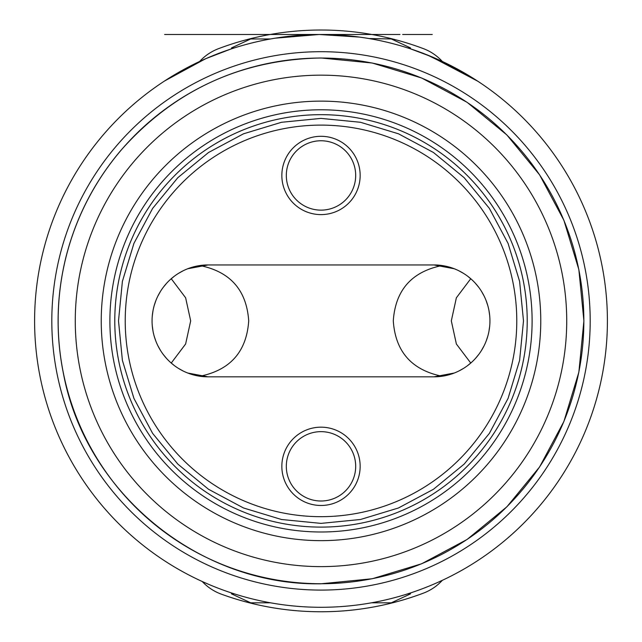 <?xml version="1.0" encoding="UTF-8"?>
<svg xmlns="http://www.w3.org/2000/svg" width="642" height="642" viewBox="0 0 642 642"><rect width="100%" height="100%" fill="white"/><g stroke="black" fill="none" stroke-linecap="round" stroke-linejoin="round"><path stroke-width="0.96" d="M176.277 73.742L206.114 58.542L230.622 49.121M213.144 55.573L229.692 49.434M275.314 38.159L274.134 38.351M318.946 34.499L234.33 34.491M65.693 450.66L64.617 448.541L65.693 450.66M63.598 446.455L63.365 445.989L63.598 446.455M62.459 444.103L61.728 442.563L62.459 444.103M60.91 440.797L60.364 439.601L60.91 440.797M57.997 434.265L57.355 432.764L57.997 434.265M65.693 191.115L64.617 193.234L65.693 191.115M63.598 195.32L63.365 195.786L63.598 195.32M62.459 197.672L61.728 199.213L62.459 197.672M60.91 200.986L60.364 202.174L60.91 200.986M57.997 207.518L57.355 209.011L57.997 207.518M164.633 80.94L205.239 58.928M185.586 68.525L181.509 70.756M194.558 63.911L192.929 64.722M197.824 62.33L203.666 59.626M207.607 57.892L210.054 56.849M197.006 62.723L203.53 59.69M196.187 63.117L203.843 59.546M208.425 57.539L209.244 57.194M216.587 54.201L227.188 50.285M223.055 51.753L226.369 50.574M280.209 37.405L281.846 37.18M279.398 37.525L281.027 37.292M288.37 36.353L312.839 34.604M289.189 36.265L289.999 36.169M311.209 34.652L316.923 34.516M350.692 36.032L359.071 37.027M430.068 56.071L477.873 81.269M206.114 58.542L212.197 55.958M230.679 49.105L231.497 48.832L231.497 47.917L234.338 47.917M231.497 47.917L250.693 38.961L270.571 38.961L274.399 38.303M275.033 38.199L319.122 34.491L164.633 34.491L399.982 34.491L319.13 34.491L359.456 37.084M365.868 38.022L359.881 37.14M369.126 38.56L391.307 38.961L410.503 47.917L410.503 48.832L432.403 57.042M427.139 54.883L467.151 74.584M358.653 36.971L360.563 37.236M364.239 37.774L367.497 38.287M431.079 56.488L434.08 57.756M576.307 191.115L577.383 193.234L576.307 191.115M578.402 195.32L578.635 195.786L578.402 195.32M579.541 197.672L580.272 199.213L579.541 197.672M581.09 200.986L581.636 202.174L581.09 200.986M584.003 207.518L584.645 209.011L584.003 207.518M576.307 450.66L577.383 448.541L576.307 450.66M578.402 446.455L578.635 445.997L578.402 446.455M579.541 444.103L580.272 442.563L579.541 444.103M581.09 440.797L581.636 439.601L581.09 440.797M584.003 434.265L584.645 432.764L584.003 434.265M333.238 34.748L332.42 34.716M344.658 35.471L353.63 36.353M345.476 35.535L348.734 35.832M360.154 37.18L361.791 37.405M416.441 50.862L425.413 54.201M417.26 51.151L420.526 52.339M460.491 70.756L456.414 68.525M431.946 56.849L454.785 67.659M171.245 363.051L185.626 343.992L190.682 320.888L185.626 297.784L171.245 278.724M208.008 264.953A55.934 55.934 0 0 0 152.066 320.888A55.934 55.934 0 0 0 208.008 376.83L433.992 376.83A55.934 55.934 0 0 0 489.934 320.888A55.934 55.934 0 0 0 433.992 264.953L208.008 264.953L187.753 268.749M183.018 270.844L178.5 273.364M174.239 276.293L170.258 279.607M166.615 283.258L163.325 287.239M160.412 291.5L157.908 296.01M155.829 300.729L154.192 305.624M153.013 310.64L152.306 315.744M152.09 319.339L152.074 321.738M202.382 376.541L199.943 376.244C230.342 370.057 246.6 351.599 248.711 320.888C246.6 290.176 230.342 271.726 199.943 265.539L202.471 265.226M439.529 376.549L442.057 376.244C411.658 370.057 395.4 351.599 393.289 320.888C395.4 290.176 411.658 271.726 442.057 265.539L439.618 265.234M152.306 326.032L153.013 331.144M154.192 336.159L155.829 341.046M157.908 345.765L160.412 350.275M163.325 354.536L166.615 358.517M170.258 362.176L174.239 365.483M178.5 368.412L183.018 370.932M187.753 373.026L208.008 376.83M321 109.782A211.106 211.106 0 0 1 532.106 320.888A211.106 211.106 0 0 1 321 531.993A211.106 211.106 0 0 1 109.894 320.888A211.106 211.106 0 0 1 321 109.782M321 101.123A219.765 219.765 0 0 0 101.235 320.888A219.765 219.765 0 0 0 321 540.652A219.765 219.765 0 0 0 540.765 320.888A219.765 219.765 0 0 0 321 101.123M321 75.162A245.725 245.725 0 0 1 566.726 320.888A245.725 245.725 0 0 1 321 566.621A245.725 245.725 0 0 1 75.275 320.888A245.725 245.725 0 0 1 321 75.162M321 58.037A262.851 262.851 0 0 0 58.149 320.888A262.851 262.851 0 0 0 321 583.738A262.851 262.851 0 0 0 583.851 320.888A262.851 262.851 0 0 0 321 58.037M321 590.086A269.191 269.191 0 0 0 590.191 320.888A269.191 269.191 0 0 0 321 51.697A269.191 269.191 0 0 0 51.809 320.888A269.191 269.191 0 0 0 321 590.086M321 607.292A286.404 286.404 0 0 0 607.404 320.888A286.404 286.404 0 0 0 321 34.491A286.404 286.404 0 0 0 34.596 320.888A286.404 286.404 0 0 0 321 607.292A286.404 286.404 0 0 1 34.596 320.888A286.404 286.404 0 0 1 321 34.491A286.404 286.404 0 0 1 607.404 320.888A286.404 286.404 0 0 1 321 607.292M433.992 376.83L454.247 373.026M458.982 370.932L463.5 368.412M467.761 365.483L471.742 362.176M475.385 358.517L478.675 354.536M481.588 350.275L484.092 345.765M486.171 341.046L487.808 336.159M488.987 331.144L489.694 326.032M489.91 322.445L489.926 320.037M489.694 315.744L488.987 310.64M487.808 305.624L486.171 300.729M484.092 296.01L481.588 291.5M478.675 287.239L475.385 283.258M471.742 279.607L467.761 276.293M463.5 273.364L458.982 270.844M454.247 268.749L433.992 264.953M470.755 278.724L456.374 297.784L451.318 320.888L456.374 343.992L470.755 363.051M321 505.479A39.154 39.154 0 0 0 360.154 466.325A39.154 39.154 0 0 0 321 427.171A39.154 39.154 0 0 0 281.846 466.325A39.154 39.154 0 0 0 321 505.479M297.567 434.955L296.259 435.974M410.503 47.917L407.662 47.917M321 136.297A39.154 39.154 0 0 0 281.846 175.451A39.154 39.154 0 0 0 321 214.605A39.154 39.154 0 0 0 360.154 175.451A39.154 39.154 0 0 0 321 136.297M321 140.767A34.684 34.684 0 0 1 355.684 175.451A34.684 34.684 0 0 1 321 210.135A34.684 34.684 0 0 1 286.316 175.451A34.684 34.684 0 0 1 321 140.767M410.503 592.943L410.503 593.866L407.662 593.866M234.338 593.866L231.497 593.866L231.497 592.943M270.571 602.814L250.693 602.814L231.497 593.866M410.503 593.866L391.307 602.814L371.429 602.814M321 501.009A34.684 34.684 0 0 1 286.316 466.325A34.684 34.684 0 0 1 321 431.649A34.684 34.684 0 0 1 355.684 466.325A34.684 34.684 0 0 1 321 501.009M202.222 581.5A49.225 49.225 0 0 0 221.346 594.163A290.874 290.874 0 0 0 423.343 593.168A49.225 49.225 0 0 0 442.346 580.312M442.338 61.463A49.225 49.225 0 0 0 423.343 48.615A290.874 290.874 0 0 0 218.657 48.615A49.225 49.225 0 0 0 199.654 61.463M423.511 34.491L424.242 34.491M230.622 34.491L319.122 34.491M228.496 34.491L267.16 34.491L228.496 34.491M318.063 34.491L271.911 34.491L318.063 34.491M291.179 34.491L299.332 34.491L291.179 34.491M334.618 34.491L321.602 34.491L334.618 34.491M333.904 34.491C347.346 34.491 347.346 34.491 333.904 34.491M394.292 34.491L352.675 34.491L394.292 34.491M370.113 34.491L376.324 34.491L370.113 34.491M402.654 34.491L432.259 34.491L402.654 34.491M321 125.11A195.778 195.778 0 0 0 125.222 320.888A195.778 195.778 0 0 0 321 516.674A195.778 195.778 0 0 0 516.778 320.888A195.778 195.778 0 0 0 321 125.11M321 114.669A206.218 206.218 0 0 0 114.782 320.888A206.218 206.218 0 0 0 321 527.106A206.218 206.218 0 0 0 527.218 320.888A206.218 206.218 0 0 0 321 114.669M321 118.393L281.493 122.285L243.511 133.809L208.506 152.523L177.818 177.706L152.635 208.385L133.921 243.398L122.397 281.381L118.505 320.888L122.397 360.387L133.921 398.377L152.627 433.382L177.81 464.07L208.49 489.252L243.503 507.966L281.493 519.49L321 523.382L360.507 519.49L398.489 507.966L433.494 489.26L464.182 464.078L489.364 433.39L508.079 398.385L519.603 360.395L523.495 320.896L519.603 281.389L508.079 243.406L489.373 208.393L464.19 177.714L433.511 152.523L398.497 133.809L360.507 122.285L321 118.393M321 57.981L372.288 63.036L421.609 77.995L467.063 102.287L506.899 134.98L539.593 174.825L563.893 220.278L578.851 269.592L583.907 320.88L578.859 372.175L563.901 421.489L539.601 466.943L506.907 506.787L467.071 539.481L421.617 563.78L372.296 578.739L321 583.795C199.79 586.018 85.956 493.345 63.558 374.206C55.445 334.426 56.376 294.863 66.351 255.508C76.567 216.218 94.815 181.092 121.081 150.148C174.271 90.249 240.91 59.529 321 57.981"/></g></svg>
